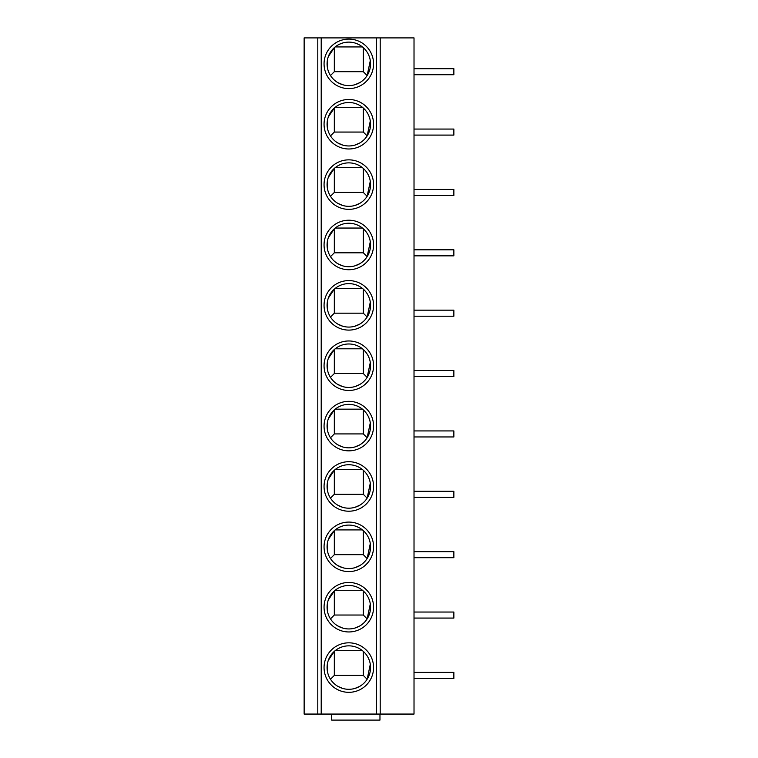 <?xml version="1.0" encoding="UTF-8"?>
<svg xmlns="http://www.w3.org/2000/svg" width="758" height="758" viewBox="0 0 758 758"><rect width="100%" height="100%" fill="white"/><g stroke="black" fill="none" stroke-linecap="round" stroke-linejoin="round"><path stroke-width="1.14" d="M317.791 37.9L380.203 37.9L380.203 714.064L304.138 714.064L304.138 37.9L317.791 37.9L317.791 714.064M380.203 714.064L414.02 714.064L414.02 37.9L380.203 37.9M348.813 642.822A24.749 24.749 0 0 1 373.571 667.58A24.749 24.749 0 0 1 348.813 692.329A24.749 24.749 0 0 1 324.064 667.58A24.749 24.749 0 0 1 348.813 642.822M348.813 582.457A24.749 24.749 0 0 1 373.571 607.205A24.749 24.749 0 0 1 348.813 631.954A24.749 24.749 0 0 1 324.064 607.205A24.749 24.749 0 0 1 348.813 582.457M348.813 522.082A24.749 24.749 0 0 1 373.571 546.831A24.749 24.749 0 0 1 348.813 571.589A24.749 24.749 0 0 1 324.064 546.831A24.749 24.749 0 0 1 348.813 522.082M348.813 461.707A24.749 24.749 0 0 1 373.571 486.465A24.749 24.749 0 0 1 348.813 511.214A24.749 24.749 0 0 1 324.064 486.465A24.749 24.749 0 0 1 348.813 461.707M348.813 401.342A24.749 24.749 0 0 1 373.571 426.091A24.749 24.749 0 0 1 348.813 450.839A24.749 24.749 0 0 1 324.064 426.091A24.749 24.749 0 0 1 348.813 401.342M348.813 340.967A24.749 24.749 0 0 1 373.571 365.716A24.749 24.749 0 0 1 348.813 390.474A24.749 24.749 0 0 1 324.064 365.716A24.749 24.749 0 0 1 348.813 340.967M348.813 280.593A24.749 24.749 0 0 1 373.571 305.351A24.749 24.749 0 0 1 348.813 330.1A24.749 24.749 0 0 1 324.064 305.351A24.749 24.749 0 0 1 348.813 280.593M348.813 220.218A24.749 24.749 0 0 1 373.571 244.976A24.749 24.749 0 0 1 348.813 269.725A24.749 24.749 0 0 1 324.064 244.976A24.749 24.749 0 0 1 348.813 220.218M348.813 159.853A24.749 24.749 0 0 1 373.571 184.601A24.749 24.749 0 0 1 348.813 209.36A24.749 24.749 0 0 1 324.064 184.601A24.749 24.749 0 0 1 348.813 159.853M348.813 99.478A24.749 24.749 0 0 1 373.571 124.236A24.749 24.749 0 0 1 348.813 148.985A24.749 24.749 0 0 1 324.064 124.236A24.749 24.749 0 0 1 348.813 99.478M348.813 39.103A24.749 24.749 0 0 1 373.571 63.862A24.749 24.749 0 0 1 348.813 88.61A24.749 24.749 0 0 1 324.064 63.862A24.749 24.749 0 0 1 348.813 39.103M379.966 714.064L379.966 720.1L331.672 720.1L331.672 714.064M414.02 672.403L453.862 672.403L453.862 678.448L414.02 678.448M414.02 612.038L453.862 612.038L453.862 618.073L414.02 618.073M414.02 551.663L453.862 551.663L453.862 557.699L414.02 557.699M414.02 491.288L453.862 491.288L453.862 497.324L414.02 497.324M414.02 430.923L453.862 430.923L453.862 436.959L414.02 436.959M414.02 370.548L453.862 370.548L453.862 376.584L414.02 376.584M414.02 310.174L453.862 310.174L453.862 316.209L414.02 316.209M414.02 249.808L453.862 249.808L453.862 255.844L414.02 255.844M414.02 189.434L453.862 189.434L453.862 195.469L414.02 195.469M414.02 129.059L453.862 129.059L453.862 135.095L414.02 135.095M414.02 68.694L453.862 68.694L453.862 74.729L414.02 74.729M348.813 645.844A21.736 21.736 0 0 1 370.548 667.58A21.736 21.736 0 0 1 348.813 689.306A21.736 21.736 0 0 1 327.077 667.58A21.736 21.736 0 0 1 348.813 645.844M342.73 688.444L337.793 686.312M339.158 648.109L341.308 647.18M327.437 671.503L327.323 664.321M328.337 660.303L334.325 651.378L334.325 675.406L330.479 679.253M359.832 686.312L354.905 688.444M363.3 651.378L363.3 675.406L334.325 675.406M363.3 675.406L367.147 679.253L370.302 664.321M368.123 657.593L369.298 660.303M356.326 647.18L358.468 648.109M335.169 650.658L362.457 650.658M348.813 585.47A21.736 21.736 0 0 1 370.548 607.205A21.736 21.736 0 0 1 348.813 628.941A21.736 21.736 0 0 1 327.077 607.205A21.736 21.736 0 0 1 348.813 585.47M342.73 628.069L337.793 625.937M339.158 587.734L341.308 586.806M327.437 611.128L327.323 603.955M328.337 599.929L334.325 591.003L334.325 615.032L330.479 618.879M359.832 625.937L354.905 628.069M363.3 591.003L363.3 615.032L334.325 615.032M363.3 615.032L367.147 618.879L370.302 603.955M368.123 597.219L369.298 599.929M356.326 586.806L358.468 587.734M335.169 590.283L362.457 590.283M348.813 525.095A21.736 21.736 0 0 1 370.548 546.831A21.736 21.736 0 0 1 348.813 568.566A21.736 21.736 0 0 1 327.077 546.831A21.736 21.736 0 0 1 348.813 525.095M342.73 567.695L337.793 565.563M339.158 527.36L341.308 526.44M327.437 550.753L327.323 543.581M328.337 539.554L334.325 530.638L334.325 554.666L330.479 558.504M359.832 565.563L354.905 567.695M363.3 530.638L363.3 554.666L334.325 554.666M363.3 554.666L367.147 558.504L370.302 543.581M368.123 536.854L369.298 539.554M356.326 526.44L358.468 527.36M335.169 529.918L362.457 529.918M348.813 464.73A21.736 21.736 0 0 1 370.548 486.465A21.736 21.736 0 0 1 348.813 508.192A21.736 21.736 0 0 1 327.077 486.465A21.736 21.736 0 0 1 348.813 464.73M342.73 507.329L337.793 505.198M339.158 466.994L341.308 466.066M327.437 490.388L327.323 483.206M328.337 479.179L334.325 470.263L334.325 494.292L330.479 498.139M359.832 505.198L354.905 507.329M363.3 470.263L363.3 494.292L334.325 494.292M363.3 494.292L367.147 498.139L370.302 483.206M368.123 476.479L369.298 479.179M356.326 466.066L358.468 466.994M335.169 469.543L362.457 469.543M348.813 404.355A21.736 21.736 0 0 1 370.548 426.091A21.736 21.736 0 0 1 348.813 447.826A21.736 21.736 0 0 1 327.077 426.091A21.736 21.736 0 0 1 348.813 404.355M342.73 446.955L337.793 444.823M339.158 406.62L341.308 405.691M327.437 430.013L327.323 422.841M328.337 418.814L334.325 409.889L334.325 433.917L330.479 437.764M359.832 444.823L354.905 446.955M363.3 409.889L363.3 433.917L334.325 433.917M363.3 433.917L367.147 437.764L370.302 422.841M368.123 416.104L369.298 418.814M356.326 405.691L358.468 406.62M335.169 409.168L362.457 409.168M348.813 343.98A21.736 21.736 0 0 1 370.548 365.716A21.736 21.736 0 0 1 348.813 387.452A21.736 21.736 0 0 1 327.077 365.716A21.736 21.736 0 0 1 348.813 343.98M342.73 386.58L337.793 384.448M339.158 346.245L341.308 345.326M327.437 369.639L327.323 362.466M328.337 358.439L334.325 349.523L334.325 373.542L330.479 377.389M359.832 384.448L354.905 386.58M363.3 349.523L363.3 373.542L334.325 373.542M363.3 373.542L367.147 377.389L370.302 362.466M368.123 355.739L369.298 358.439M356.326 345.326L358.468 346.245M335.169 348.803L362.457 348.803M348.813 283.615A21.736 21.736 0 0 1 370.548 305.351A21.736 21.736 0 0 1 348.813 327.077A21.736 21.736 0 0 1 327.077 305.351A21.736 21.736 0 0 1 348.813 283.615M342.73 326.215L337.793 324.083M339.158 285.88L341.308 284.951M327.437 309.273L327.323 302.091M328.337 298.065L334.325 289.149L334.325 313.177L330.479 317.015M359.832 324.083L354.905 326.215M363.3 289.149L363.3 313.177L334.325 313.177M363.3 313.177L367.147 317.015L370.302 302.091M368.123 295.364L369.298 298.065M356.326 284.951L358.468 285.88M335.169 288.428L362.457 288.428M348.813 223.24A21.736 21.736 0 0 1 370.548 244.976A21.736 21.736 0 0 1 348.813 266.712A21.736 21.736 0 0 1 327.077 244.976A21.736 21.736 0 0 1 348.813 223.24M342.73 265.84L337.793 263.708M339.158 225.505L341.308 224.576M327.437 248.899L327.323 241.726M328.337 237.699L334.325 228.774L334.325 252.802L330.479 256.649M359.832 263.708L354.905 265.84M363.3 228.774L363.3 252.802L334.325 252.802M363.3 252.802L367.147 256.649L370.302 241.726M368.123 234.989L369.298 237.699M356.326 224.576L358.468 225.505M335.169 228.054L362.457 228.054M348.813 162.866A21.736 21.736 0 0 1 370.548 184.601A21.736 21.736 0 0 1 348.813 206.337A21.736 21.736 0 0 1 327.077 184.601A21.736 21.736 0 0 1 348.813 162.866M342.73 205.465L337.793 203.333M339.158 165.13L341.308 164.211M327.437 188.524L327.323 181.352M328.337 177.325L334.325 168.399L334.325 192.428L330.479 196.275M359.832 203.333L354.905 205.465M363.3 168.399L363.3 192.428L334.325 192.428M363.3 192.428L367.147 196.275L370.302 181.352M368.123 174.624L369.298 177.325M356.326 164.211L358.468 165.13M335.169 167.689L362.457 167.689M348.813 102.501A21.736 21.736 0 0 1 370.548 124.236A21.736 21.736 0 0 1 348.813 145.962A21.736 21.736 0 0 1 327.077 124.236A21.736 21.736 0 0 1 348.813 102.501M342.73 145.091L337.793 142.959M339.158 104.765L341.308 103.837M327.437 128.159L327.323 120.977M328.337 116.95L334.325 108.034L334.325 132.063L330.479 135.9M359.832 142.959L354.905 145.091M363.3 108.034L363.3 132.063L334.325 132.063M363.3 132.063L367.147 135.9L370.302 120.977M368.123 114.25L369.298 116.95M356.326 103.837L358.468 104.765M335.169 107.314L362.457 107.314M348.813 42.126A21.736 21.736 0 0 1 370.548 63.862A21.736 21.736 0 0 1 348.813 85.597A21.736 21.736 0 0 1 327.077 63.862A21.736 21.736 0 0 1 348.813 42.126M342.73 84.725L337.793 82.594M339.158 44.39L341.308 43.462M327.437 67.784L327.323 60.612M328.337 56.585L334.325 47.659L334.325 71.688L330.479 75.535M359.832 82.594L354.905 84.725M363.3 47.659L363.3 71.688L334.325 71.688M363.3 71.688L367.147 75.535L370.302 60.612M368.123 53.875L369.298 56.585M356.326 43.462L358.468 44.39M335.169 46.939L362.457 46.939M321.212 714.064L321.212 37.9M376.584 37.9L376.584 714.064"/></g></svg>

